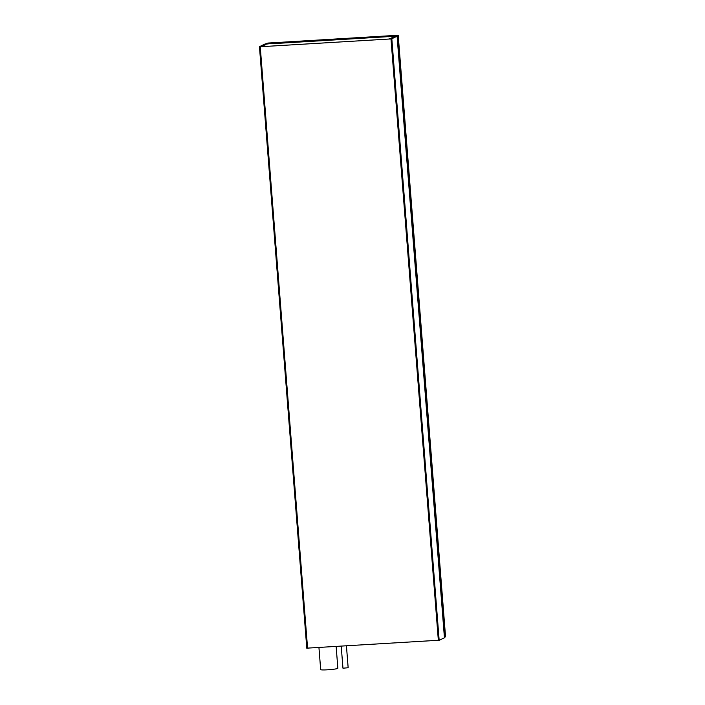 <?xml version="1.0" encoding="UTF-8"?>
<svg xmlns="http://www.w3.org/2000/svg" width="705" height="705" viewBox="0 0 705 705"><rect width="100%" height="100%" fill="white"/><g stroke="black" fill="none" stroke-linecap="round" stroke-linejoin="round"><path stroke-width="1.06" d="M274.73 42.767L392.456 35.911M261.996 46.53L261.026 46.415L264.084 45.525L262.542 45.693L265.6 44.794L264.058 44.961L265.459 44.283A5.217 0.441 175.5 0 1 271.637 43.454L391.478 36.272A5.217 0.441 175.5 0 1 395.602 36.387A5.217 0.441 175.5 0 1 395.487 36.493L389.275 38.898L390.984 38.916L260.242 46.75L262.004 46.627L259.449 46.68L264.727 44.142A10.443 0.89 175.5 0 1 266.684 43.631L267.874 43.058L398.202 35.25L397.021 35.823A10.443 0.89 175.5 0 1 397.32 36.008A10.443 0.89 175.5 0 1 397.091 36.211L444.441 637.778A10.443 0.89 -4.5 0 0 444.661 637.576L397.32 36.008M278.14 43.34L388.429 36.642M389.275 38.898L391.821 38.749L397.091 36.211M444.635 637.258L445.551 636.818L398.202 35.25M436.615 640.378L439.162 640.316L444.441 637.778M259.449 46.68L306.798 648.248L309.557 647.992M272.183 43.199L274.738 42.864M390.984 38.916L438.343 640.263L391.011 38.898M439.162 640.316L391.821 38.749M391.478 36.272L388.437 36.748M262.568 46.257L262.004 46.627M391.742 38.29L390.482 38.317M393.258 37.559L391.998 37.594M391.486 36.378A5.217 0.441 175.5 0 1 395.567 36.44M278.149 43.446L271.637 43.454M260.242 46.75L307.574 648.115L438.307 640.272M265.459 44.283L264.34 44.926M265.6 44.794L262.824 45.658M264.084 45.525L261.308 46.389M265.468 44.389A5.217 0.441 175.5 0 1 271.645 43.56M318.933 647.428L320.678 669.627A8.619 0.731 -4.5 0 0 328.398 669.75A8.619 0.731 -4.5 0 0 337.669 668.446A8.619 0.731 -4.5 0 0 337.854 668.278L336.135 646.397M346.428 645.78L348.155 667.767L342.956 668.181L341.22 646.097"/></g></svg>
